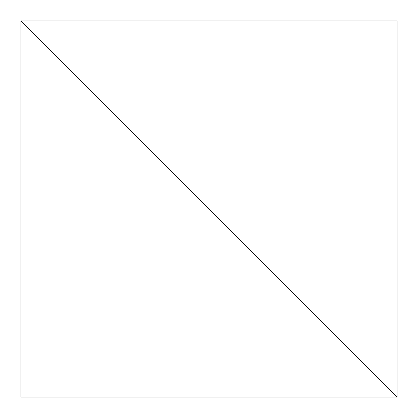 <?xml version="1.0" encoding="UTF-8"?>
<svg xmlns="http://www.w3.org/2000/svg" width="418" height="418" viewBox="0 0 418 418"><rect width="100%" height="100%" fill="white"/><g stroke="black" fill="none" stroke-linecap="round" stroke-linejoin="round"><path stroke-width="0.63" d="M20.9 397.1L20.9 20.9L397.1 397.1L20.9 20.9L20.9 397.1L397.1 397.1L397.1 20.9L20.9 20.9L397.1 397.1L397.1 20.9L20.9 20.9L397.1 397.1L20.9 397.1"/></g></svg>
